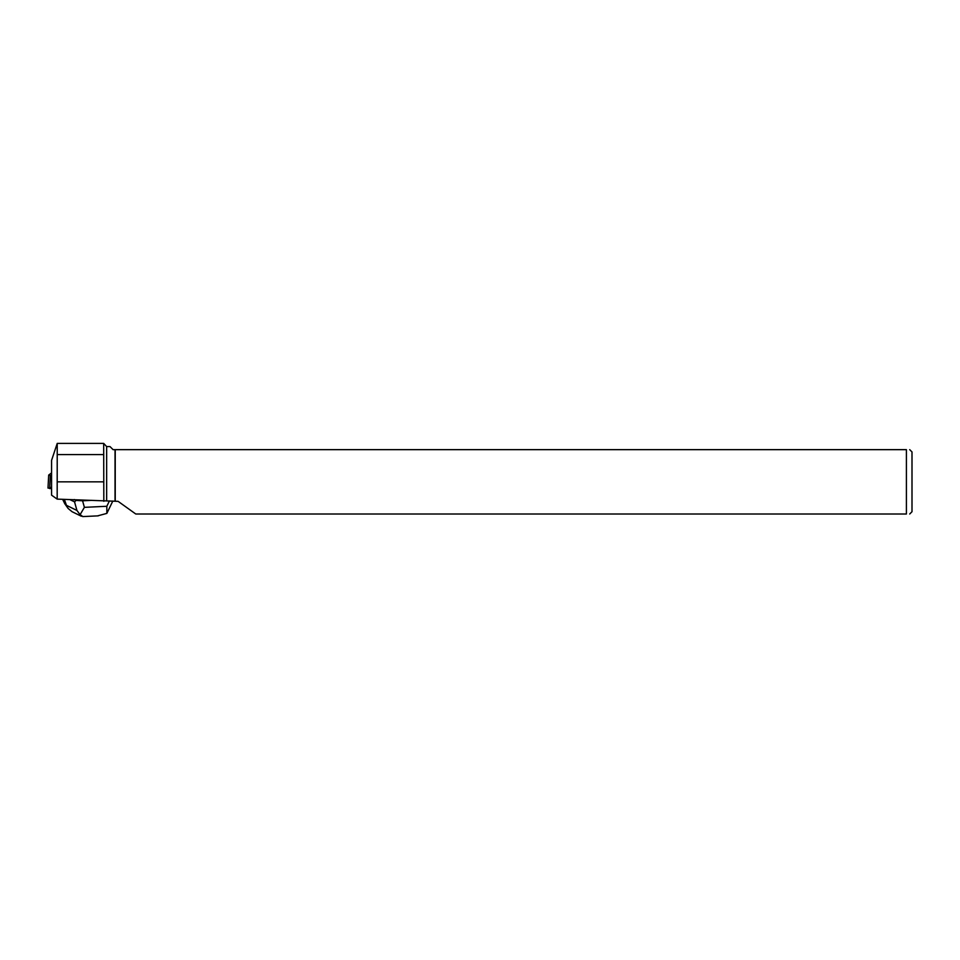 <?xml version="1.0" encoding="UTF-8"?>
<svg xmlns="http://www.w3.org/2000/svg" width="960" height="960" viewBox="0 0 960 960"><rect width="100%" height="100%" fill="white"/><g stroke="black" fill="none" stroke-linecap="round" stroke-linejoin="round"><path stroke-width="1.44" d="M51.576 472.884L48.684 475.068L51.576 475.728M49.752 486.732L51.576 488.808L48.072 487.968M115.032 501.156L115.032 449.652L906.408 449.652L906.408 514.008L135.768 514.008L118.104 501.348L57.18 499.116L51.576 495.168L51.576 460.356L57.228 443.4L57.18 499.116M103.824 501.3L103.68 443.4L57.228 443.4M106.644 500.772L106.644 446.568L103.68 443.4M106.644 446.568L109.992 446.568L113.088 449.652L115.032 449.652M115.236 449.652L115.236 501.216M909.708 449.652L912 451.944L912 511.728L909.708 514.008M906.408 514.008C910.74 514.008 910.74 514.008 906.408 514.008M906.408 449.652C910.728 449.652 910.728 449.652 906.408 449.652M97.572 515.88L106.848 513.396L106.836 506.28L109.44 500.904M106.848 513.396L112.812 501.048M81.348 516.24L72.06 511.704L68.112 508.452L66.444 505.332L76.944 510.456L74.544 501.876L70.14 499.728M74.544 501.876L76.116 500.412L74.34 499.536M91.752 500.352L82.572 500.796L84.396 507.348L80.088 514.668L82.896 516.576M76.116 500.412L82.572 500.796M68.112 508.452L64.74 503.664L66.444 505.332L64.404 499.464M76.944 510.456L80.088 514.668M50.328 475.596L49.656 488.616M103.824 481.836L57.18 481.836M103.752 454.572L57.204 454.572M84.396 507.348L106.836 506.28M62.784 499.38L64.236 502.428M48.684 475.068L48 488.076M98.244 515.856L82.668 516.588M62.688 499.38L64.728 503.64"/></g></svg>
